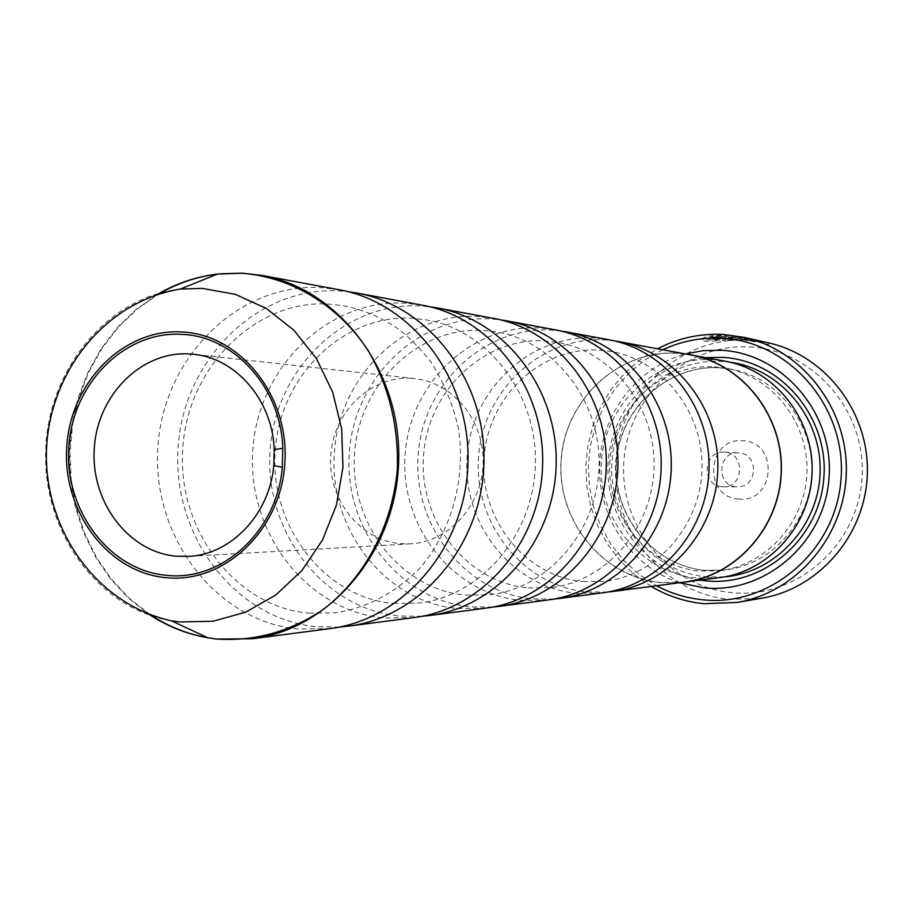<?xml version="1.0" encoding="UTF-8"?>
<svg xmlns="http://www.w3.org/2000/svg" width="913" height="913" viewBox="0 0 913 913"><rect width="100%" height="100%" fill="white"/><g stroke="black" fill="none" stroke-linecap="round" stroke-linejoin="round"><path stroke-width="0.68" stroke-dasharray="4.57 3.42" d="M553.951 599.065L532.713 598.928C465.265 592.72 412.824 525.546 418.154 455.267C422.514 384.921 483.764 326.112 551.509 330.129L561.039 331.031M492.689 607.077L470.663 606.848C399.095 600.092 343.642 528.182 349.302 453.019C353.947 377.788 418.77 314.757 490.68 318.911L500.29 319.801M421.943 616.309L399.107 615.99C322.917 608.583 264.097 531.218 270.134 450.44C275.087 369.582 343.916 301.689 420.516 305.992L430.126 306.848M339.294 627.083L315.693 626.638C234.253 618.455 171.678 534.733 178.126 447.438C183.433 360.053 256.781 286.477 338.689 290.905L348.173 291.715M607.499 592.069L587.048 591.989C523.263 586.249 473.539 523.229 478.572 457.242C482.692 391.186 540.724 336.064 604.76 339.933L614.141 340.857M602.477 592.845L576.731 593.302C512.239 587.481 462.001 523.674 467.091 456.865C471.256 389.988 529.905 334.169 594.648 338.072L609.176 339.819M548.234 599.955L520.969 600.423C452.734 594.112 399.711 526.048 405.11 454.845C409.526 383.563 471.462 323.967 540.005 328.007L555.378 329.844M486.127 608.104L457.173 608.572C384.727 601.701 328.634 528.753 334.363 452.54C339.065 376.236 404.653 312.292 477.453 316.48L493.796 318.42M414.319 617.53L383.46 617.987C306.277 610.432 246.738 531.88 252.855 449.881C257.865 367.791 327.562 298.836 405.167 303.162L422.582 305.216M330.346 628.543L297.318 628.977C214.749 620.623 151.364 535.509 157.915 446.777C163.29 357.964 237.608 283.133 320.668 287.584L339.305 289.775M411.683 378.336C370.918 375.505 333.462 411.637 330.768 455.279C327.482 498.875 359.596 540.245 400.271 543.657L410.519 543.828C448.911 541.968 482.258 505.346 483.16 463.085C484.495 420.836 453.133 382.513 414.89 378.621L411.683 378.336M751.707 340.914L735.479 338.027L747.542 340.72L762.572 342.877L768.575 344.646L749.459 339.933L726.794 336.612C712.802 336.463 704.733 337.536 702.588 339.83C701.812 341.268 706.491 341.622 716.637 340.903L719.912 340.058C712.208 340.321 708.648 339.967 709.264 338.997C710.976 337.456 717.413 336.794 728.585 337.011L751.935 340.481L762.047 342.82L751.707 340.914L751.798 339.602L760.438 341.051M752.392 339.225L728.688 335.664C717.515 335.459 711.067 336.132 709.355 337.673C708.739 338.655 712.288 339.008 720.003 338.746L716.728 339.59C706.594 340.309 701.914 339.956 702.679 338.506C704.836 336.201 712.905 335.117 726.896 335.265L749.881 338.655M719.912 340.058L720.003 338.746M747.542 340.72L747.633 339.408L735.581 336.692L751.798 339.602M762.869 341.61L747.633 339.408M732.694 339.853L722.4 340.595L741.219 340.366L731.712 338.255L719.41 337.753L712.448 339.18L725.299 338.232L732.694 339.853L732.785 338.54L725.401 336.908L712.22 337.559L719.501 336.429L731.804 336.931L741.31 339.054L722.491 339.294L732.785 338.54M718.885 338.54L718.976 337.217M749.596 346.94C813.437 349.805 867.282 411.786 861.952 478.891C857.592 546.065 795.543 599.248 732.089 592.663C668.533 587.07 618.911 525.591 623.899 461.225C627.973 396.79 685.8 343.094 749.596 346.94M768.712 342.934L748.375 340.081C681.052 336.11 620.155 392.784 615.876 460.711C610.614 528.559 662.861 593.427 729.898 599.407L761.956 598.163M738.765 499C702.611 497.528 706.913 436.928 742.908 440.796C779.36 441.892 774.966 503.303 738.765 499M736.38 486.709C715.564 485.933 717.721 451.011 738.48 452.905L738.788 452.916C759.16 453.51 757.938 487.656 737.578 486.755L736.38 486.709M722.16 486.697C700.944 485.899 703.147 450.235 724.294 452.163L724.614 452.186C745.373 452.78 744.129 487.656 723.381 486.743L722.16 486.697M714.137 366.855L724.956 368.11C771.668 375.996 808.484 421.852 806.955 471.656C805.848 521.471 766.658 565.307 719.604 570.705L699.643 571.024C647.077 566.574 605.775 515.457 609.93 461.784C613.319 408.065 661.423 363.465 714.137 366.855M719.706 577.598L697.258 578.055C641.074 573.227 597.011 518.573 601.439 461.248C605.068 403.854 656.39 356.15 712.756 359.699L725.424 361.24M679.5 582.756C631.511 566.996 598.106 517.625 599.556 466.166C600.834 414.696 636.795 367.163 685.549 353.959M700.328 580.143C647.134 572.314 606.243 521.14 607.955 466.383C609.142 411.615 652.669 362.689 706.206 357.668M679.124 582.791L661.172 582.665C602.443 577.541 556.474 520.125 561.107 459.924C564.896 399.666 618.466 349.519 677.412 353.183L685.172 353.913M684.602 582.072L661.183 582.528C602.523 577.404 556.61 520.056 561.244 459.935C565.021 399.757 618.535 349.668 677.4 353.32L690.605 354.917M651.22 586.443L634.592 574.722L619.938 560.514L607.601 544.182L597.844 526.105L590.871 506.704L586.865 486.458L585.872 465.801L587.949 445.236L593.028 425.218L601.016 406.217L611.71 388.687L624.903 373.018L640.287 359.608L657.508 348.789M662.804 349.77L645 359.984L629.046 372.983L615.316 388.424L604.155 405.886L595.812 424.944L590.506 445.11L588.36 465.87L589.41 486.72L593.644 507.126L600.959 526.596L611.185 544.639L624.081 560.776L639.328 574.608L656.561 585.747M741.219 340.366L741.31 339.054M722.4 340.595L722.491 339.294M712.448 339.18L712.539 337.856M725.675 339.921L725.767 338.609M735.479 338.027L735.581 336.692M716.637 340.903L716.728 339.59M741.892 338.723L741.984 337.388M731.712 338.255L731.804 336.931M719.672 367.813L730.423 369.069C776.792 376.898 813.335 422.388 811.817 471.781C810.721 521.186 771.816 564.679 725.105 570.043L705.281 570.351C653.103 565.946 612.075 515.24 616.207 461.989C619.573 408.693 667.335 364.447 719.672 367.813M724.271 576.89L706.673 576.845C651.152 572.097 607.59 518.173 611.972 461.59C615.545 404.95 666.273 357.885 721.978 361.4L729.955 362.187M725.299 338.232L725.401 336.908M171.553 620.863C98.399 608.697 43.151 532.576 45.65 451.513C47.442 370.427 106.638 297.341 180.329 289.056M157.116 294.614L135.946 309.553L117.081 327.824L100.944 348.994L87.853 372.561L78.084 397.988L71.853 424.716L69.274 452.14L70.404 479.656L75.208 506.669L83.619 532.587L95.443 556.804L110.45 578.796L128.311 598.049L148.659 614.084M217.614 639.157L216.917 639.077M210.332 638.187L207.787 637.765M150.097 614.632L129.578 598.62L111.557 579.344L96.413 557.295L84.475 532.975L75.996 506.955L71.123 479.816L69.981 452.152L72.584 424.602L78.883 397.748L88.732 372.207L101.936 348.561L118.222 327.345L137.235 309.051L158.577 294.134M217.408 274.094L219.976 273.797M528.387 587.881L550.733 587.595C604.851 581.935 652.59 529.346 654.005 467.604C655.854 405.874 610.968 350.832 557.227 342.329L545.323 340.96C484.746 336.84 427.672 390.113 423.529 455.895C418.576 521.574 467.878 582.951 528.387 587.881M465.71 595.082L489.288 594.797C546.362 588.942 597.513 532.69 599.042 466.155C601.028 399.62 552.924 340.743 496.25 331.887L483.696 330.46C419.775 326.021 358.969 383.026 354.575 453.658C349.268 524.188 401.811 589.935 465.71 595.082M393.435 603.413L418.325 603.105C478.56 597.136 533.774 536.684 535.417 464.477C537.597 392.27 485.659 328.988 425.823 319.835L412.573 318.329C345.034 313.444 279.869 374.775 275.201 451.09C269.449 527.269 325.804 598.118 393.435 603.413M309.176 613.137L335.448 612.806C367.266 608.024 395.683 592.811 420.733 567.178C451.513 530.944 466.087 478.709 458.486 428.699C452.951 404.139 443.661 381.737 430.594 361.48C419.021 347.123 408.031 336.121 397.612 328.463C380.573 316.959 362.564 309.393 343.573 305.764L329.593 304.166C258.219 298.608 187.758 365.017 182.84 448.1C176.517 530.955 237.483 607.898 309.176 613.137M583.224 581.581L604.452 581.307C655.842 575.852 700.636 526.493 701.971 468.871C703.695 411.261 661.56 359.608 610.535 351.448L599.236 350.147C541.74 346.278 487.884 396.276 483.981 457.835C479.336 519.326 525.82 576.89 583.224 581.581M709.253 338.997L709.355 337.673M768.575 344.646L768.655 343.436M718.771 338.449L718.862 337.125M724.294 452.163L738.48 452.905M719.604 570.705L725.105 570.043L705.429 570.363C653.548 566.049 612.383 515.446 616.503 461.989C619.904 408.488 667.745 364.424 719.752 367.825L730.423 369.069L724.956 368.11M723.381 486.743L737.578 486.755M712.117 338.883L712.22 337.559M702.588 339.83L702.679 338.506M762.047 342.82L762.127 341.793M749.459 339.933L751.935 340.481M760.175 342.341L762.572 342.877M414.89 378.621L193.476 354.29M410.519 543.828L188.135 556.416"/><path stroke-width="1.37" d="M561.039 331.031L566.711 331.944C626.238 342.546 673.223 402.656 671.238 468.061C669.765 533.489 619.665 591.019 559.669 598.46L553.951 599.065M500.29 319.801L506.818 320.84C570.009 332.081 620.018 396.47 617.873 466.646C616.298 536.844 562.967 598.506 499.263 606.38L492.689 607.077M430.126 306.848L437.704 308.023C505.037 319.984 558.459 389.326 556.154 465.014C554.453 540.724 497.437 607.145 429.567 615.533L421.943 616.309M348.173 291.715L357.074 293.073C429.11 305.832 486.435 380.961 483.936 463.108C482.087 545.278 420.87 617.256 348.252 626.192L339.294 627.083M614.141 340.857L619.128 341.667C675.38 351.699 719.684 408.043 717.823 469.293C716.443 530.556 669.218 584.48 612.52 591.521L607.499 592.069M566.711 331.944L609.176 339.819C666.056 349.964 710.873 407.027 708.979 469.065C707.586 531.115 659.814 585.724 602.477 592.845L559.669 598.46M506.818 320.84L555.378 329.844C615.613 340.572 663.169 401.48 661.149 467.798C659.665 534.116 608.948 592.434 548.234 599.955L499.263 606.38M437.704 308.023L493.796 318.42C557.775 329.798 608.423 395.124 606.255 466.338C604.657 537.574 550.63 600.126 486.127 608.104L429.567 615.533M357.074 293.073L422.582 305.216C490.806 317.325 544.97 387.763 542.63 464.66C540.907 541.58 483.091 609.039 414.319 617.53L348.252 626.192M242.459 273.181L262.191 275.475L339.305 289.775C412.356 302.717 470.537 379.112 467.992 462.686C466.109 546.282 403.98 619.493 330.346 628.543L252.581 638.746L217.614 639.157M182.007 334.375C124.727 330.711 72.629 383.471 68.829 446.651C64.218 509.774 108.693 569.917 165.755 575.236C221.38 582.163 277.232 531.537 282.288 467.262L282.79 448.294C281.101 387.979 234.504 336.304 182.007 334.375M189.687 353.959C141.538 350.706 97.497 394.975 94.29 448.192C90.387 501.351 128.025 551.897 176.026 556.188L188.135 556.416C230.955 554.853 269.746 514.259 273.763 465.493L274.174 449.618C272.759 400.693 236.159 358.113 193.476 354.29L189.687 353.959M657.508 348.789C678.097 338.118 699.974 333.336 723.153 334.432L744.198 337.365L768.712 342.934C825.557 355.499 869.176 412.197 867.35 473.254C865.946 534.322 819.383 588.623 761.956 598.163L737.179 602.432L704.026 603.698C685.161 601.827 667.563 596.075 651.22 586.443M656.561 585.747C671.169 593.541 686.713 598.232 703.193 599.841C770.446 606.928 836.388 550.322 841.033 478.72C846.705 407.187 789.471 341.177 721.772 338.244C701.15 337.228 681.497 341.063 662.804 349.77M744.198 337.365C803.018 350.364 848.211 409.241 846.317 472.694C844.845 536.159 796.615 592.56 737.179 602.432M760.438 341.051L752.392 339.225L760.438 341.051M685.172 353.913L725.424 361.24C774.909 370.096 813.723 418.884 812.102 471.793C810.915 524.701 769.591 571.367 719.706 577.598L679.124 582.791M685.549 353.959L703.078 350.683L720.928 350.261C782.395 353.069 834.162 412.984 829.038 477.83C824.827 542.733 765.151 594.169 704.037 587.858L679.5 582.756M706.206 357.668L722.263 357.36C780.101 360.064 828.707 416.431 823.891 477.351C819.942 538.339 763.896 586.739 706.377 580.873L700.328 580.143M690.65 354.78C742.406 364.036 783.034 415.324 781.345 470.971C780.09 526.641 736.802 575.704 684.636 582.209M619.128 341.667L690.605 354.917C742.292 364.161 782.898 415.381 781.197 470.971C779.953 526.573 736.7 575.578 684.602 582.072L612.52 591.521M219.976 273.797L242.059 273.158L262.191 275.475C339.579 289.147 401.4 371.077 398.673 460.848C396.641 550.653 330.586 629.183 252.581 638.746L216.952 639.089L207.833 637.788L216.803 639.032C254.579 641.542 289.98 631.75 323.008 609.679C364.561 577.849 392.282 525.979 397.315 469.499C398.73 426.074 388.915 386.267 367.871 350.078C337.867 304.885 291.019 276.833 241.614 273.261L217.465 274.071C196.09 276.639 175.981 283.487 157.116 294.614M202.23 288.371L235.234 294.306L266.345 308.457L293.906 330.232L316.423 358.581L332.652 392.076L341.679 428.962L342.968 467.273L336.463 504.957L322.517 539.994L301.929 570.522L275.84 594.979L245.677 612.155L213.06 621.262L179.678 621.97L171.553 620.863C95.66 604.212 44.395 528.969 46.449 451.536C48.492 374.09 103.66 301.678 180.329 289.056L202.23 288.371M165.595 577.644C223.708 584.08 280.668 530.784 284.822 463.621C289.843 396.527 240.655 334.683 182.178 331.967C123.734 328.258 70.643 382.068 66.763 446.491C62.061 510.846 107.38 572.189 165.595 577.644M729.955 362.187C780.763 368.852 821.803 418.074 820.114 471.998C818.95 525.934 775.365 572.919 724.271 576.89M148.659 614.084C166.908 626.192 186.629 634.101 207.833 637.788L171.553 620.863M216.917 639.077L210.332 638.187M207.787 637.765C187.154 634.056 167.924 626.341 150.097 614.632M158.577 294.134C176.996 283.384 196.603 276.707 217.408 274.094M274.174 449.618L282.79 448.294M273.763 465.493L282.288 467.262M180.329 289.056L217.465 274.071L242.071 273.158"/></g></svg>
